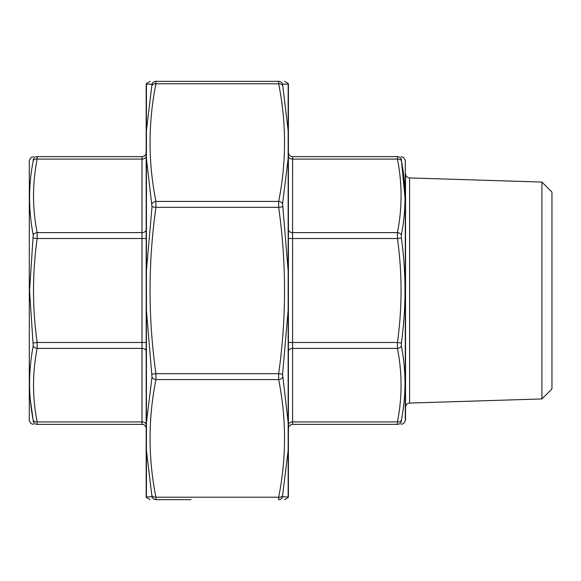 <?xml version="1.0" encoding="UTF-8"?>
<svg xmlns="http://www.w3.org/2000/svg" width="581" height="581" viewBox="0 0 581 581"><rect width="100%" height="100%" fill="white"/><g stroke="black" fill="none" stroke-linecap="round" stroke-linejoin="round"><path stroke-width="0.87" d="M29.304 420.869L29.304 160.131L29.304 420.869L31.105 423.607L33.502 424.362M30.328 399.83L33.219 420.266C28.389 395.567 28.389 370.816 33.219 346L29.573 290.5L33.219 235C28.389 210.104 28.389 185.354 33.219 160.734L33.219 159.492A4.183 4.147 -90 0 1 37.155 156.638C32.318 156.638 32.318 156.638 37.155 156.638C32.318 156.638 32.318 156.638 37.155 156.638L37.155 159.085C32.318 183.596 32.318 208.1 37.155 232.603L37.155 238.515C32.318 273.172 32.318 307.828 37.155 342.485L37.155 348.397C32.318 372.9 32.318 397.404 37.155 421.915L37.155 424.362C32.318 424.362 32.318 424.362 37.155 424.362C32.318 424.362 32.318 424.362 37.155 424.362L141.996 424.362L37.155 424.362A4.183 4.147 -90 0 1 33.219 421.508C28.389 421.639 28.389 421.639 33.219 421.508L33.219 420.266L33.219 421.508M37.155 156.638L141.996 156.638A4.183 4.183 0 0 0 146.18 152.454M33.219 159.492C28.389 159.361 28.389 159.361 33.219 159.492L33.219 160.734A4.183 2.934 10.8 0 1 37.155 159.085L141.996 159.085L141.996 156.638M141.996 424.362A4.183 4.183 0 0 1 146.18 428.546A4.183 4.183 0 0 0 141.996 424.362L141.996 348.397L37.155 348.397A4.183 2.934 -169.2 0 1 33.219 346M33.219 343.015L37.155 342.485L141.996 342.485L141.996 238.515L37.155 238.515L33.219 237.985M33.219 235A4.183 2.934 -10.8 0 1 37.155 232.603L141.996 232.603L141.996 159.085A4.183 2.956 0 0 0 146.18 156.129M146.18 424.871A4.183 2.956 180 0 0 141.996 421.915L37.155 421.915A4.183 2.934 169.2 0 1 33.219 420.266M288.408 428.546L288.408 424.871A4.183 2.956 -0 0 1 292.592 421.915L397.433 421.915C402.27 397.404 402.27 372.9 397.433 348.397L397.433 342.485C402.27 307.828 402.27 273.172 397.433 238.515L397.433 232.603C402.27 208.1 402.27 183.596 397.433 159.085L397.433 156.638C402.27 156.638 402.27 156.638 397.433 156.638L292.592 156.638L397.433 156.638A4.183 4.147 -90 0 1 401.369 159.492C406.199 159.361 406.199 159.361 401.369 159.492L401.369 160.734C406.199 185.433 406.199 210.184 401.369 235L401.369 237.985C406.199 273.048 406.199 308.061 401.369 343.015L401.369 346C406.199 370.896 406.199 395.646 401.369 420.266L401.369 421.508C406.199 421.639 406.199 421.639 401.369 421.508L401.369 420.266A4.183 2.934 10.8 0 1 397.433 421.915L397.433 424.362C402.27 424.362 402.27 424.362 397.433 424.362L292.592 424.362A4.183 4.183 0 0 0 288.408 428.546M405.284 420.869L405.284 160.131L405.538 419.438L405.015 421.61L403.483 423.607L401.086 424.362M409.59 403.076C407.121 403.381 405.77 404.775 405.538 407.252L405.538 173.748C405.77 176.225 407.121 177.619 409.59 177.924L409.59 403.076L541.913 398.936L541.913 182.064L409.59 177.924M541.913 398.936L551.95 388.9L551.95 192.1L541.913 182.064M405.015 197.903L401.369 159.492M292.592 156.638A4.183 4.183 0 0 1 288.408 152.454A4.183 4.183 0 0 0 292.592 156.638L292.592 232.603L397.433 232.603A4.183 2.934 10.8 0 1 401.369 235M397.433 424.362A4.183 4.147 -90 0 0 401.369 421.508M401.369 237.985L397.433 238.515L292.592 238.515L292.592 348.397L397.433 348.397A4.183 2.934 -10.8 0 0 401.369 346M288.408 342.485L397.433 342.485L401.369 343.015M288.408 156.129A4.183 2.956 180 0 0 292.592 159.085L397.433 159.085A4.183 2.934 -10.8 0 1 401.369 160.734M191.033 499.66L155.933 499.66C148.097 499.66 148.097 499.66 155.933 499.66L189.384 499.66M282.591 496.806A4.183 4.147 90 0 1 278.655 499.66C286.491 499.66 286.491 499.66 278.655 499.66L278.655 497.213A4.183 2.934 11 0 0 282.591 495.571L282.591 496.806L288.154 496.9L288.154 450.406L282.591 495.571M151.997 495.571A4.183 2.934 -11 0 0 155.933 497.213L155.933 499.66A4.183 4.147 -90 0 1 151.997 496.806L146.434 496.9L151.997 496.806L146.434 450.406L146.434 422.489L151.997 377.185L146.434 310.247L146.434 270.753L151.997 206.792L146.434 158.511L146.434 130.594L151.997 84.194A4.183 4.147 -90 0 1 155.933 81.34C148.097 81.34 148.097 81.34 155.933 81.34L278.655 81.34A4.183 4.147 90 0 1 282.591 84.194L288.154 84.1L282.591 84.194L288.154 130.594L288.154 158.511L282.591 203.815L288.154 270.753L288.154 310.247L282.591 374.208L288.154 422.489L288.154 450.406L288.154 84.1M151.997 84.194L146.434 84.1L146.434 496.9M150.021 499.66L146.347 497.474L146.18 496.414L146.18 84.586L146.347 83.526L150.268 81.34M284.567 81.34L288.241 83.526L288.408 84.586L288.408 496.414L288.241 497.474L284.567 499.66M278.655 81.34C286.491 81.34 286.491 81.34 278.655 81.34L278.655 83.787L155.933 83.787A4.183 2.934 -169 0 0 151.997 85.429M151.997 203.815A4.183 2.934 -11 0 1 155.933 201.411L155.933 207.33L151.997 206.792M282.591 206.792L278.655 207.33L278.655 201.411A4.183 2.934 11 0 1 282.591 203.815M155.933 81.34L155.933 83.787C148.097 122.998 148.097 162.208 155.933 201.411L278.655 201.411C286.491 162.208 286.491 122.998 278.655 83.787A4.183 2.934 169 0 1 282.591 85.429M151.997 374.208L155.933 373.67L155.933 379.589A4.183 2.934 -169 0 1 151.997 377.185M282.591 377.185A4.183 2.934 169 0 1 278.655 379.589L278.655 373.67L282.591 374.208M146.18 351.352A4.183 2.956 180 0 0 141.996 348.397L141.996 342.485L146.18 342.485M146.18 238.515L141.996 238.515L141.996 232.603A4.183 2.956 0 0 0 146.18 229.648M288.408 351.352A4.183 2.956 -0 0 1 292.592 348.397L292.592 424.362M288.408 229.648A4.183 2.956 180 0 0 292.592 232.603L292.592 238.515L288.408 238.515M278.655 379.589L155.933 379.589C148.097 418.792 148.097 458.002 155.933 497.213L278.655 497.213C286.491 458.002 286.491 418.792 278.655 379.589M278.655 207.33L155.933 207.33C148.097 262.779 148.097 318.221 155.933 373.67L278.655 373.67C286.491 318.221 286.491 262.779 278.655 207.33M29.304 160.131L31.105 157.393L33.502 156.638M405.284 160.131L403.483 157.393L401.086 156.638"/></g></svg>
